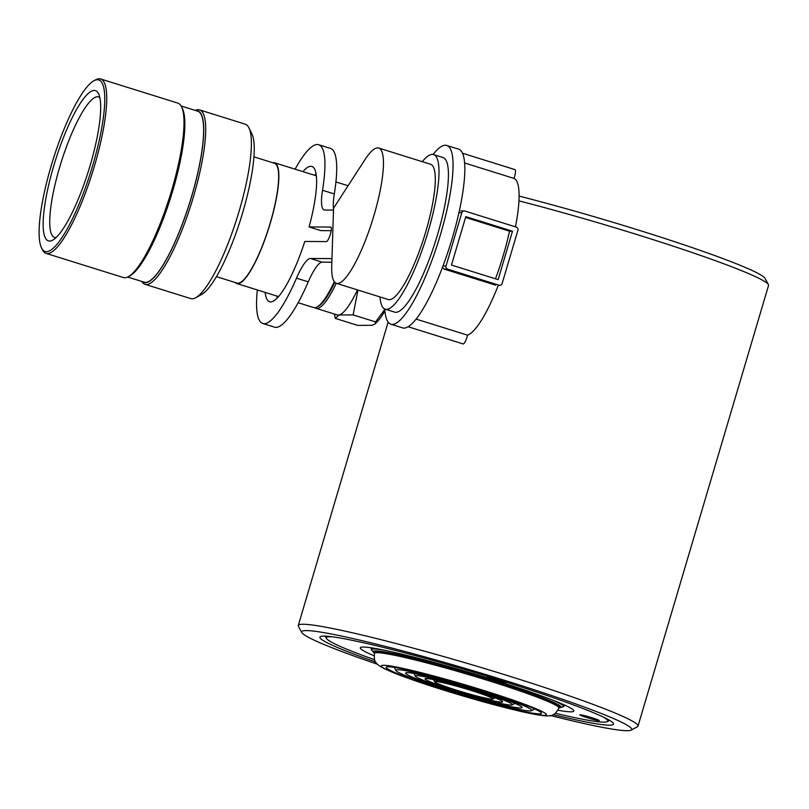 <?xml version="1.0" encoding="UTF-8"?>
<svg xmlns="http://www.w3.org/2000/svg" width="809" height="809" viewBox="0 0 809 809"><rect width="100%" height="100%" fill="white"/><g stroke="black" fill="none" stroke-linecap="round" stroke-linejoin="round"><path stroke-width="1.21" d="M375.74 662.055A153.123 10.062 16.5 0 1 320.404 636.612A153.123 10.062 16.5 0 1 501.934 680.834A153.123 10.062 16.5 0 1 613.394 723.398A153.123 10.062 16.5 0 1 553.123 714.6M377.54 664.27A172.105 11.316 16.5 0 1 301.838 632.577A172.105 11.316 16.5 0 1 506.303 680.865A172.105 11.316 16.5 0 1 631.151 730.122A172.105 11.316 16.5 0 1 550.403 715.48M301.838 632.577L298.43 626.328A177.161 11.639 16.5 0 1 298.278 625.478A177.161 11.639 16.5 0 1 508.901 676.021A177.161 11.639 16.5 0 1 638.008 726.108A177.161 11.639 16.5 0 1 637.421 726.735L631.151 730.122M518.943 200.865A177.161 11.639 16.5 0 1 639.444 235.328A177.161 11.639 16.5 0 1 768.398 284.576A177.161 11.639 16.5 0 1 768.55 285.415L638.008 726.108M519.085 196.091A172.105 11.316 16.5 0 1 639.707 230.474A172.105 11.316 16.5 0 1 764.98 278.316L768.398 284.576M47.559 251.589A89.85 19.81 -72.6 0 0 93.874 161.436A89.85 19.81 -72.6 0 0 96.291 79.879A89.85 19.81 -72.6 0 0 93.753 80.86A89.85 19.81 -72.6 0 0 53.02 159.828A89.85 19.81 -72.6 0 0 41.542 247.938A89.85 19.81 -72.6 0 0 47.559 251.589M93.753 80.86L95.533 79.869A91.366 20.144 107.4 0 1 98.122 78.877A91.366 20.144 107.4 0 1 100.589 78.969A91.366 20.144 107.4 0 1 94.147 166.998A91.366 20.144 107.4 0 1 48.56 253.48A91.366 20.144 107.4 0 1 46.083 253.389A91.366 20.144 107.4 0 1 42.442 249.769L41.542 247.938M56.013 237.664A73.649 16.241 107.4 0 1 54.668 237.502A73.649 16.241 107.4 0 1 59.866 166.543A73.649 16.241 107.4 0 1 96.615 96.837A73.649 16.241 107.4 0 1 98.597 96.908A73.649 16.241 107.4 0 1 99.79 97.545M50.573 240.951A78.706 17.353 107.4 0 1 52.696 169.496A78.706 17.353 107.4 0 1 93.268 90.527A78.706 17.353 107.4 0 1 98.536 93.723A78.706 17.353 107.4 0 1 88.484 170.911A78.706 17.353 107.4 0 1 52.797 240.091A78.706 17.353 107.4 0 1 50.573 240.951M100.589 78.969L177.869 103.117A91.366 20.144 107.4 0 1 181.509 106.737A91.366 20.144 107.4 0 1 169.85 196.334A91.366 20.144 107.4 0 1 128.419 276.638A91.366 20.144 107.4 0 1 125.84 277.629A91.366 20.144 107.4 0 1 123.373 277.538L46.083 253.389M181.509 106.737L182.409 108.568A89.85 19.81 107.4 0 1 170.942 196.678A89.85 19.81 107.4 0 1 130.209 275.647L128.419 276.638M181.115 105.989L197.608 111.146A89.597 19.75 107.4 0 1 191.288 197.467A89.597 19.75 107.4 0 1 146.591 282.27A89.597 19.75 107.4 0 1 144.164 282.179L127.67 277.022M196.193 110.702A89.85 19.81 107.4 0 1 192.299 194.241A89.85 19.81 107.4 0 1 146.52 282.513A89.85 19.81 107.4 0 1 142.748 281.734M195.252 110.408A91.366 20.144 107.4 0 1 197.083 109.802A91.366 20.144 107.4 0 1 199.55 109.893A91.366 20.144 107.4 0 1 193.108 197.922A91.366 20.144 107.4 0 1 147.521 284.404A91.366 20.144 107.4 0 1 145.054 284.313A91.366 20.144 107.4 0 1 141.808 281.441M199.55 109.893L245.258 124.181A91.366 20.144 107.4 0 1 248.899 127.792A91.366 20.144 107.4 0 1 237.239 217.388A91.366 20.144 107.4 0 1 195.808 297.692A91.366 20.144 107.4 0 1 193.23 298.693A91.366 20.144 107.4 0 1 190.762 298.592L145.054 284.313M248.899 127.792L251.902 133.9A86.3 19.022 107.4 0 1 240.88 218.531A86.3 19.022 107.4 0 1 201.754 294.385L195.808 297.692M253.905 156.845L274.433 163.256A62.768 13.834 107.4 0 1 270.004 223.729A62.768 13.834 107.4 0 1 238.685 283.14A62.768 13.834 107.4 0 1 236.986 283.079L216.468 276.658M272.754 162.73A63.274 13.945 107.4 0 1 272.876 162.71A63.274 13.945 107.4 0 1 274.585 162.771A63.274 13.945 107.4 0 1 270.125 223.739A63.274 13.945 107.4 0 1 238.554 283.625A63.274 13.945 107.4 0 1 236.835 283.554A63.274 13.945 107.4 0 1 235.308 282.553M334.289 281.684A63.274 13.945 107.4 0 1 317.148 306.935A63.274 13.945 107.4 0 1 315.368 307.632A63.274 13.945 107.4 0 1 313.649 307.562L298.167 302.718M334.805 282.29A62.263 13.723 107.4 0 1 318.341 306.277L317.148 306.935M336.251 283.271A63.274 13.945 107.4 0 1 317.725 308.36A63.274 13.945 107.4 0 1 316.006 308.3A63.274 13.945 107.4 0 1 314.903 307.693M357.457 289.895A63.274 13.945 107.4 0 1 338.931 314.994A63.274 13.945 107.4 0 1 337.211 314.923L316.006 308.3M357.972 290.057L353.108 314.893L338.931 314.994L335.26 318.382L357.73 325.4L371.918 325.299L375.002 323.974L375.578 321.911L384.801 309.392M384.912 310.889A63.274 13.945 107.4 0 1 376.923 322.043L375.002 323.974M353.108 314.893L375.578 321.911M302.89 171.619A70.868 15.624 107.4 0 1 310.818 166.31A70.868 15.624 107.4 0 1 311.869 166.472A70.868 15.624 107.4 0 1 309.089 226.935L330.729 227.056A7.594 1.679 107.4 0 1 330.841 227.076A7.594 1.679 107.4 0 1 330.254 234.58A7.594 1.679 107.4 0 1 326.421 241.588L304.791 241.466A70.868 15.624 107.4 0 1 270.651 301.909A70.868 15.624 107.4 0 1 269.599 301.747A70.868 15.624 107.4 0 1 265.15 292.403M277.204 298.086A70.868 15.624 107.4 0 1 276.931 296.084M314.671 175.3A70.868 15.624 107.4 0 1 316.036 173.814M433.068 154.458A93.642 20.64 107.4 0 1 445.365 145.236A93.642 20.64 107.4 0 1 446.75 145.448L458.531 149.129A93.642 20.64 107.4 0 1 451.24 241.648A93.642 20.64 107.4 0 1 404.065 328.1A93.642 20.64 107.4 0 1 402.67 327.888L390.889 324.207A93.642 20.64 107.4 0 1 384.771 309.008M446.75 145.448A93.642 20.64 107.4 0 1 439.459 237.967A93.642 20.64 107.4 0 1 392.284 324.419A93.642 20.64 107.4 0 1 390.889 324.207M331.842 262.207L322.235 262.156A40.49 8.929 -72.6 0 0 308.269 281.845A93.642 20.64 107.4 0 1 275.98 327.382A93.642 20.64 107.4 0 1 274.585 327.17L262.804 323.489A93.642 20.64 107.4 0 1 257.333 289.966M331.963 258.597L310.454 258.476A40.49 8.929 -72.6 0 0 296.488 278.165A93.642 20.64 107.4 0 1 264.199 323.701A93.642 20.64 107.4 0 1 262.804 323.489M295.083 169.182A93.642 20.64 107.4 0 1 317.27 144.518A93.642 20.64 107.4 0 1 318.665 144.73A93.642 20.64 107.4 0 1 322.528 190.267A40.49 8.929 -72.6 0 0 324.197 209.956A40.49 8.929 -72.6 0 0 324.793 210.047L333.49 210.097M318.665 144.73L330.446 148.411A93.642 20.64 107.4 0 1 334.309 193.948A40.49 8.929 -72.6 0 0 333.52 208.995M416.18 319.11L467.551 335.159A7.594 1.679 107.4 0 1 463.233 343.946A7.594 1.679 107.4 0 1 463.122 343.926A7.594 1.679 107.4 0 1 463.021 343.876M380.008 296.943A80.991 17.859 -72.6 0 0 385.246 309.19L394.671 312.132A80.991 17.859 -72.6 0 0 395.874 312.314A80.991 17.859 -72.6 0 0 436.668 237.543A80.991 17.859 -72.6 0 0 442.978 157.522L433.553 154.58A80.991 17.859 -72.6 0 0 432.35 154.398A80.991 17.859 -72.6 0 0 422.278 161.669M385.246 309.19A80.991 17.859 -72.6 0 0 386.449 309.372A80.991 17.859 -72.6 0 0 427.243 234.6A80.991 17.859 -72.6 0 0 433.553 154.58M336.423 283.322L388.259 299.522A70.868 15.624 -72.6 0 0 389.311 299.684A70.868 15.624 -72.6 0 0 425.008 234.256A70.868 15.624 -72.6 0 0 430.53 164.247L378.693 148.047A70.868 15.624 -72.6 0 0 377.641 147.885A70.868 15.624 -72.6 0 0 364.869 159.778L333.551 208.186L331.73 265.807A70.868 15.624 -72.6 0 0 336.423 283.322A70.868 15.624 -72.6 0 0 337.474 283.484A70.868 15.624 -72.6 0 0 373.171 218.066A70.868 15.624 -72.6 0 0 378.693 148.047M467.551 335.159A82.255 18.132 -72.6 0 0 498.273 285.314M499.76 285.324L499.052 285.213A2.528 2.467 90.3 0 0 502.126 283.534L517.912 230.262A2.528 2.467 90.3 0 0 516.273 227.096L464.882 211.048A2.528 2.467 90.3 0 0 461.808 212.727L458.895 212.716M443.008 265.979L446.032 265.999A2.528 2.467 90.3 0 0 447.67 269.154L444.293 269.134L495.684 285.193M444.293 269.134L442.836 267.728M446.032 265.999L461.808 212.727M515.444 226.844A82.255 18.132 -72.6 0 0 513.978 178.415L464.558 162.963M462.435 153.204L514.989 169.627A7.594 1.679 107.4 0 1 513.978 178.415M447.67 269.154L499.052 285.213M451.462 265.049L498.132 279.631L512.481 231.212L465.802 216.62L451.462 265.049M495.482 278.812A82.255 18.132 -72.6 0 0 509.518 231.192L512.481 231.212M509.518 231.192L465.559 217.449M309.089 226.935L320.87 230.616L331.174 230.676M591.925 717.725A10.123 0.667 -163.5 0 0 579.881 714.843A10.123 0.667 -163.5 0 0 587.263 717.704A10.123 0.667 -163.5 0 0 599.297 720.586A10.123 0.667 -163.5 0 0 591.925 717.725M488.616 676.718A10.123 0.667 -163.5 0 0 487.635 676.718A10.123 0.667 -163.5 0 0 495.017 679.58A10.123 0.667 -163.5 0 0 507.051 682.472A10.123 0.667 -163.5 0 0 507.051 682.442M374.082 655.765A111.359 7.321 16.5 0 1 360.298 647.797A111.359 7.321 16.5 0 1 492.681 679.57A111.359 7.321 16.5 0 1 573.844 711.06A111.359 7.321 16.5 0 1 557.947 710.231M603.292 717.057A146.793 9.647 16.5 0 1 607.326 721.638A146.793 9.647 16.5 0 1 555.287 713.275M374.638 659.77A146.793 9.647 16.5 0 1 326.442 638.432A146.793 9.647 16.5 0 1 332.327 636.794M374.84 652.185A96.17 6.32 16.5 0 1 489.192 679.55A96.17 6.32 16.5 0 1 559.252 706.813M445.213 690.219A80.991 5.319 16.5 0 1 386.459 667.041A80.991 5.319 16.5 0 1 482.467 690.431A80.991 5.319 16.5 0 1 541.423 712.941A80.991 5.319 16.5 0 1 445.213 690.219M480.142 690.421A70.868 4.662 16.5 0 1 531.553 710.706A70.868 4.662 16.5 0 1 447.539 690.229A70.868 4.662 16.5 0 1 395.955 670.54A70.868 4.662 16.5 0 1 480.142 690.421M449.865 690.249A60.746 3.994 16.5 0 1 405.805 672.855A60.746 3.994 16.5 0 1 477.816 690.401A60.746 3.994 16.5 0 1 522.027 707.288A60.746 3.994 16.5 0 1 449.865 690.249M475.48 690.39A50.613 3.327 16.5 0 1 512.208 704.882A50.613 3.327 16.5 0 1 452.191 690.259A50.613 3.327 16.5 0 1 415.351 676.193A50.613 3.327 16.5 0 1 475.48 690.39M454.527 690.269A40.49 2.66 16.5 0 1 425.15 678.68A40.49 2.66 16.5 0 1 473.154 690.38A40.49 2.66 16.5 0 1 502.632 701.636A40.49 2.66 16.5 0 1 454.527 690.269M470.828 690.36A30.368 1.992 16.5 0 1 492.863 699.057A30.368 1.992 16.5 0 1 456.852 690.289A30.368 1.992 16.5 0 1 434.746 681.845A30.368 1.992 16.5 0 1 470.828 690.36M334.309 193.948L322.528 190.267M322.235 262.156L310.454 258.476M308.269 281.845L296.488 278.165M374.516 653.257A97.869 6.432 16.5 0 1 489.587 679.55A97.869 6.432 16.5 0 1 558.938 707.885M374.476 653.379L371.452 649.951A100.104 6.583 16.5 0 1 384.204 650.183M552.496 700.038A100.104 6.583 16.5 0 1 563.307 706.783L564.864 705.195M558.918 707.956C555.965 713.75 552.527 716.339 548.603 715.732C546.237 716.39 537.57 715.095 522.584 711.829C500.033 706.682 473.811 699.472 443.898 690.188L402.649 676.294L385.428 669.235C380.311 666.677 377.358 664.674 376.559 663.208C374.658 662.166 373.97 658.87 374.496 653.328A96.17 6.32 16.5 0 1 488.828 680.763A96.17 6.32 16.5 0 1 558.918 707.956L559.282 706.742M483.63 690.431A86.047 5.653 16.5 0 1 543.951 715.358A86.047 5.653 16.5 0 1 444.04 690.219A86.047 5.653 16.5 0 1 383.729 665.291A86.047 5.653 16.5 0 1 483.63 690.431M298.278 625.478L388.138 322.124M274.585 162.771L316.319 175.816M335.917 181.934L348.072 185.736M236.835 283.554L278.579 296.6M334.501 314.074L335.26 318.352M408.201 326.765L463.122 343.926M460.817 210.916L464.184 210.937M607.326 721.638L609.652 720.384M326.442 638.432L325.178 636.117M371.452 649.951L371.007 647.776M558.908 708.006L563.307 706.783M531.553 710.706L534.759 708.967M512.208 704.882L514.949 703.395M492.863 699.057L495.047 697.874M434.746 681.845L433.553 679.661M415.351 676.193L413.854 673.452M395.955 670.54L394.205 667.334M374.496 653.328L374.85 652.115"/></g></svg>
